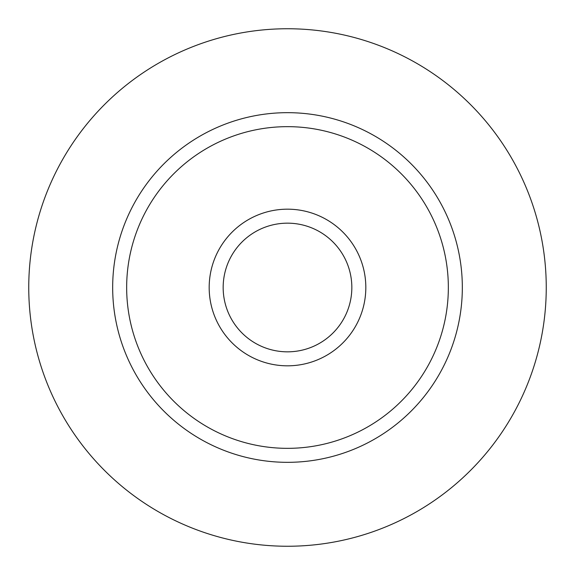 <?xml version="1.0" encoding="UTF-8"?>
<svg xmlns="http://www.w3.org/2000/svg" width="575" height="575" viewBox="0 0 575 575"><rect width="100%" height="100%" fill="white"/><g stroke="black" fill="none" stroke-linecap="round" stroke-linejoin="round"><path stroke-width="0.86" d="M351.835 287.5A64.335 64.335 0 0 0 287.5 223.165A64.335 64.335 0 0 0 223.165 287.5A64.335 64.335 0 0 0 287.5 351.835A64.335 64.335 0 0 0 351.835 287.5M209.178 287.5A78.322 78.322 0 0 1 287.5 209.178A78.322 78.322 0 0 1 365.822 287.5A78.322 78.322 0 0 1 287.5 365.822A78.322 78.322 0 0 1 209.178 287.5M448.342 287.5A160.842 160.842 0 0 0 287.5 126.658A160.842 160.842 0 0 0 126.658 287.5A160.842 160.842 0 0 0 287.5 448.342A160.842 160.842 0 0 0 448.342 287.5M112.671 287.5A174.829 174.829 0 0 1 287.5 112.671A174.829 174.829 0 0 1 462.329 287.5A174.829 174.829 0 0 1 287.5 462.329A174.829 174.829 0 0 1 112.671 287.5M28.75 287.5A258.75 258.75 0 0 1 287.5 28.75A258.75 258.75 0 0 1 546.25 287.5A258.75 258.75 0 0 1 287.5 546.25A258.75 258.75 0 0 1 28.75 287.5"/></g></svg>
